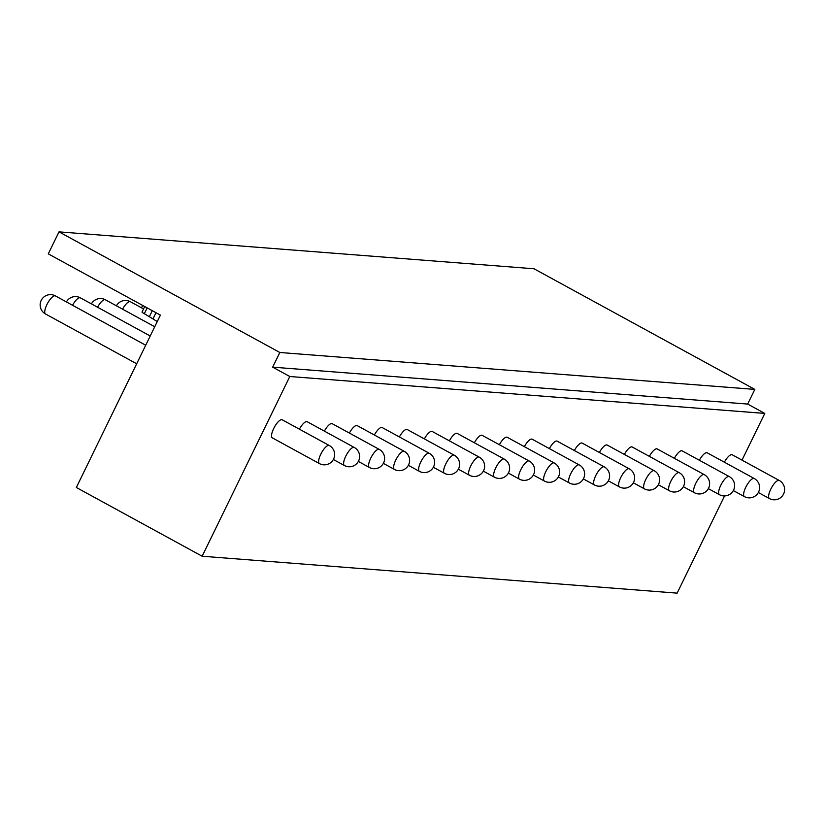 <?xml version="1.0" encoding="UTF-8"?>
<svg xmlns="http://www.w3.org/2000/svg" width="825" height="825" viewBox="0 0 825 825"><rect width="100%" height="100%" fill="white"/><g stroke="black" fill="none" stroke-linecap="round" stroke-linejoin="round"><path stroke-width="1.24" d="M742.005 460.123L764.785 413.418L747.667 404.064L754.823 389.4L534.012 268.775L59.018 231.866L48.283 253.873L160.411 315.119L76.333 487.493L202.146 556.225L677.139 593.134L724.556 495.918M202.146 556.225L289.802 376.509L272.683 367.156L279.84 352.492L59.018 231.866M764.785 413.418L289.802 376.509M329.268 445.5L282.191 419.791A10.292 3.3 118.6 0 0 273.683 428.546A10.292 3.3 118.6 0 0 272.322 437.858L319.388 463.578A10.292 10.292 0 0 0 333.764 458.669A10.292 10.292 0 0 0 329.268 445.5A10.292 3.3 118.6 0 0 320.76 454.266A10.292 3.3 118.6 0 0 319.388 463.578M354.265 447.449A10.292 3.3 118.6 0 0 345.757 456.204A10.292 3.3 118.6 0 0 344.396 465.517A10.292 10.292 0 0 0 358.762 460.608A10.292 10.292 0 0 0 354.265 447.449L307.189 421.73A10.292 3.3 118.6 0 0 299.362 429.175M379.263 449.388A10.292 3.3 118.6 0 0 370.755 458.143A10.292 3.3 118.6 0 0 369.394 467.466A10.292 10.292 0 0 0 383.759 462.557A10.292 10.292 0 0 0 379.263 449.388L332.186 423.679A10.292 3.3 118.6 0 0 324.369 431.114M404.26 451.337A10.292 3.3 118.6 0 0 395.752 460.092A10.292 3.3 118.6 0 0 394.391 469.404A10.292 10.292 0 0 0 408.757 464.496A10.292 10.292 0 0 0 404.26 451.337L357.194 425.618A10.292 3.3 118.6 0 0 349.367 433.053M429.258 453.276A10.292 3.3 118.6 0 0 420.76 462.031A10.292 3.3 118.6 0 0 419.389 471.343A10.292 10.292 0 0 0 433.754 466.434A10.292 10.292 0 0 0 429.258 453.276L382.192 427.556A10.292 3.3 118.6 0 0 374.364 435.002M454.266 455.214A10.292 3.3 118.6 0 0 445.758 463.98A10.292 3.3 118.6 0 0 444.386 473.292A10.292 10.292 0 0 0 458.762 468.383A10.292 10.292 0 0 0 454.266 455.214L407.189 429.505A10.292 3.3 118.6 0 0 399.362 436.941M479.263 457.163A10.292 3.3 118.6 0 0 470.755 465.919A10.292 3.3 118.6 0 0 469.394 475.231A10.292 10.292 0 0 0 483.759 470.322A10.292 10.292 0 0 0 479.263 457.163L432.187 431.444A10.292 3.3 118.6 0 0 424.359 438.89M504.261 459.102A10.292 3.3 118.6 0 0 495.753 467.858A10.292 3.3 118.6 0 0 494.392 477.17A10.292 10.292 0 0 0 508.757 472.271A10.292 10.292 0 0 0 504.261 459.102L457.184 433.393A10.292 3.3 118.6 0 0 449.367 440.828M529.258 461.041A10.292 3.3 118.6 0 0 520.75 469.807A10.292 3.3 118.6 0 0 519.389 479.119A10.292 10.292 0 0 0 533.754 474.21A10.292 10.292 0 0 0 529.258 461.041L482.182 435.332A10.292 3.3 118.6 0 0 474.365 442.767M554.256 462.99A10.292 3.3 118.6 0 0 545.748 471.745A10.292 3.3 118.6 0 0 544.387 481.058A10.292 10.292 0 0 0 558.752 476.149A10.292 10.292 0 0 0 554.256 462.99L507.189 437.271A10.292 3.3 118.6 0 0 499.362 444.716M579.263 464.929A10.292 3.3 118.6 0 0 570.756 473.684A10.292 3.3 118.6 0 0 569.384 483.007A10.292 10.292 0 0 0 583.76 478.098A10.292 10.292 0 0 0 579.263 464.929L532.187 439.22A10.292 3.3 118.6 0 0 524.36 446.655M604.261 466.878A10.292 3.3 118.6 0 0 595.753 475.633A10.292 3.3 118.6 0 0 594.382 484.945A10.292 10.292 0 0 0 608.757 480.037A10.292 10.292 0 0 0 604.261 466.878L557.184 441.158A10.292 3.3 118.6 0 0 549.357 448.594M629.258 468.817A10.292 3.3 118.6 0 0 620.751 477.572A10.292 3.3 118.6 0 0 619.389 486.884A10.292 10.292 0 0 0 633.755 481.975A10.292 10.292 0 0 0 629.258 468.817L582.182 443.097A10.292 3.3 118.6 0 0 574.355 450.543M654.256 470.755A10.292 3.3 118.6 0 0 645.748 479.521A10.292 3.3 118.6 0 0 644.387 488.833A10.292 10.292 0 0 0 658.752 483.924A10.292 10.292 0 0 0 654.256 470.755L607.179 445.046A10.292 3.3 118.6 0 0 599.363 452.482M679.253 472.704A10.292 3.3 118.6 0 0 670.746 481.46A10.292 3.3 118.6 0 0 669.384 490.772A10.292 10.292 0 0 0 683.75 485.863A10.292 10.292 0 0 0 679.253 472.704L632.187 446.985A10.292 3.3 118.6 0 0 624.36 454.431M704.251 474.643A10.292 3.3 118.6 0 0 695.753 483.398A10.292 3.3 118.6 0 0 694.382 492.711A10.292 10.292 0 0 0 708.747 487.812A10.292 10.292 0 0 0 704.251 474.643L657.185 448.934A10.292 3.3 118.6 0 0 649.357 456.369M729.259 476.582A10.292 3.3 118.6 0 0 720.751 485.347A10.292 3.3 118.6 0 0 719.379 494.66A10.292 10.292 0 0 0 733.755 489.751A10.292 10.292 0 0 0 729.259 476.582L682.182 450.873A10.292 3.3 118.6 0 0 674.355 458.308M754.256 478.531A10.292 3.3 118.6 0 0 745.748 487.286A10.292 3.3 118.6 0 0 744.387 496.598A10.292 10.292 0 0 0 758.752 491.69A10.292 10.292 0 0 0 754.256 478.531L707.18 452.812A10.292 3.3 118.6 0 0 699.352 460.257M779.254 480.47A10.292 3.3 118.6 0 0 770.746 489.225A10.292 3.3 118.6 0 0 769.385 498.548A10.292 10.292 0 0 0 783.75 493.639A10.292 10.292 0 0 0 779.254 480.47L732.177 454.761A10.292 3.3 118.6 0 0 724.36 462.196M142.323 311.943A4.115 0.557 26 0 0 142.044 312.015A4.115 0.557 26 0 0 144.313 313.706L152.976 318.904A10.292 1.392 26 0 0 157.307 321.472M754.823 389.4L279.84 352.492M747.667 404.064L272.683 367.156M152.295 310.685L149.449 316.511M55.388 295.897A10.292 10.292 0 0 0 41.25 300.31A10.292 10.292 0 0 0 45.509 313.974A10.292 3.3 -61.4 0 1 46.881 304.652A10.292 3.3 -61.4 0 1 55.388 295.897L145.716 345.242M72.559 305.281A10.292 3.3 -61.4 0 1 80.386 297.846L150.222 335.992M97.556 307.22A10.292 3.3 -61.4 0 1 105.383 299.784L154.739 326.741M122.554 309.169A10.292 3.3 -61.4 0 1 130.381 301.723L143.55 308.921M155.997 312.706L152.976 318.904M147.159 307.88L144.313 313.706M45.509 313.974L136.682 363.773M333.362 459.494L344.396 465.517M80.386 297.846A10.292 10.292 0 0 0 66.423 301.929M358.359 461.433L369.394 467.466M105.383 299.784A10.292 10.292 0 0 0 91.42 303.868M383.357 463.372L394.391 469.404M130.381 301.723A10.292 10.292 0 0 0 116.418 305.817M408.354 465.321L419.389 471.343M142.993 305.601A10.292 10.292 0 0 0 141.415 307.756M433.352 467.259L444.386 473.292M458.349 469.198L469.394 475.231M483.357 471.147L494.392 477.17M508.355 473.086L519.389 479.119M533.352 475.035L544.387 481.058M558.35 476.974L569.384 483.007M583.347 478.912L594.382 484.945M608.355 480.862L619.389 486.884M633.352 482.8L644.387 488.833M658.35 484.739L669.384 490.772M683.347 486.688L694.382 492.711M708.345 488.627L719.379 494.66M733.342 490.576L744.387 496.598M758.35 492.515L769.385 498.548M142.044 312.015L144.715 306.539"/></g></svg>
